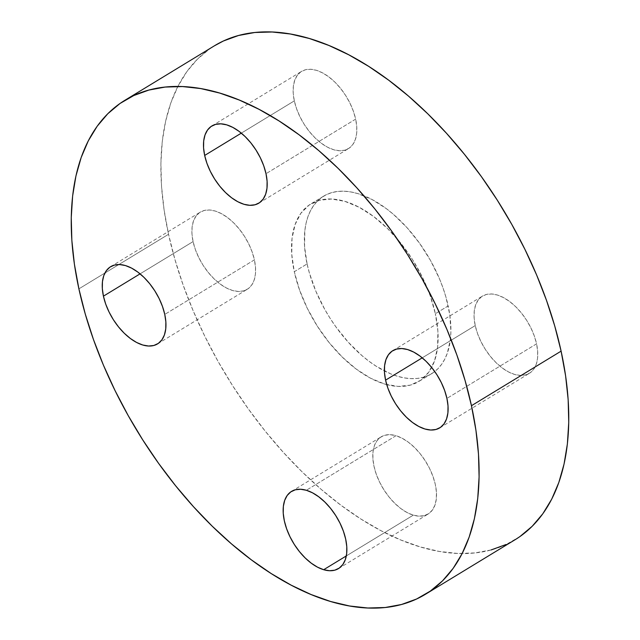 <?xml version="1.0" encoding="UTF-8"?>
<svg xmlns="http://www.w3.org/2000/svg" width="640" height="640" viewBox="0 0 640 640"><rect width="100%" height="100%" fill="white"/><g stroke="black" fill="none" stroke-linecap="round" stroke-linejoin="round"><path stroke-width="0.48" stroke-dasharray="3.2 2.4" d="M355.656 119.136L266.008 173.704L355.656 119.136L353.376 111.216L350.008 103.24L345.68 95.536L340.552 88.376L334.824 82.056L328.72 76.808L322.48 72.832L316.328 70.288L310.512 69.272L305.248 69.816L300.752 71.912L297.176 75.464L294.68 80.352L293.336 86.376L293.216 93.304L294.32 100.88A45.176 25.216 -121.3 0 0 317.616 140.256A45.176 25.216 -121.3 0 0 348.472 148.6A45.176 25.216 -121.3 0 0 355.656 119.136A45.176 25.216 -121.3 0 0 332.36 79.768A45.176 25.216 -121.3 0 0 301.504 71.416A45.176 25.216 -121.3 0 0 294.32 100.88L296.6 108.8L299.968 116.776L304.296 124.488L309.424 131.64L315.152 137.96L321.256 143.208L327.496 147.184L333.648 149.728L339.464 150.744L344.728 150.2L349.224 148.104L352.8 144.552L355.296 139.664L356.64 133.64L356.76 126.712L355.656 119.136M241.32 133.136L294.32 100.88L241.32 133.136M254.416 259.856L164.768 314.416L254.416 259.856L252.136 251.928L248.768 243.96L244.44 236.248L239.312 229.096L233.584 222.768L227.48 217.52L221.24 213.552L215.088 211.008L209.272 209.984L204.008 210.536L199.504 212.624L195.936 216.184L193.432 221.064L192.096 227.088L191.976 234.024L193.08 241.592A45.176 25.216 -121.3 0 0 216.376 280.968A45.176 25.216 -121.3 0 0 247.232 289.312A45.176 25.216 -121.3 0 0 254.416 259.856A45.176 25.216 -121.3 0 0 231.12 220.48A45.176 25.216 -121.3 0 0 200.264 212.136A45.176 25.216 -121.3 0 0 193.08 241.592L195.36 249.52L198.728 257.488L203.056 265.2L208.184 272.352L213.912 278.68L220.008 283.928L226.256 287.896L232.408 290.44L238.224 291.464L243.488 290.912L247.984 288.824L251.56 285.264L254.056 280.384L255.4 274.36L255.52 267.424L254.416 259.856M140.08 273.856L193.08 241.592L140.08 273.856M396 435.704L306.352 490.272L396 435.704L390.184 434.688L384.928 435.24L380.424 437.328L376.848 440.888L374.352 445.768L373.016 451.792L372.896 458.72L373.992 466.296L376.272 474.224L379.64 482.192L383.976 489.904L389.096 497.056L394.824 503.376L400.928 508.632L407.176 512.6L413.32 515.144A45.176 25.216 -121.3 0 0 428.152 514.016A45.176 25.216 -121.3 0 0 431.8 473.36A45.176 25.216 -121.3 0 0 396 435.704A45.176 25.216 -121.3 0 0 381.176 436.84A45.176 25.216 -121.3 0 0 377.528 477.496A45.176 25.216 -121.3 0 0 413.32 515.144L419.136 516.16L424.4 515.616L428.904 513.52L432.472 509.968L434.976 505.08L436.312 499.056L436.432 492.128L435.328 484.552L433.056 476.632L429.68 468.664L425.352 460.952L420.224 453.792L414.504 447.472L408.4 442.224L402.152 438.248L396 435.704M346.312 555.928L413.32 515.144L346.312 555.928M536.568 343.84L446.92 398.408L536.568 343.84L534.296 335.912L530.92 327.944L526.592 320.232L521.464 313.08L515.744 306.76L509.64 301.512L503.392 297.536L497.24 294.992L491.424 293.976L486.168 294.52L481.664 296.616L478.096 300.168L475.592 305.056L474.256 311.08L474.136 318.008L475.232 325.584A45.176 25.216 -121.3 0 0 498.528 364.952A45.176 25.216 -121.3 0 0 529.392 373.296A45.176 25.216 -121.3 0 0 536.568 343.84A45.176 25.216 -121.3 0 0 513.272 304.464A45.176 25.216 -121.3 0 0 482.416 296.12A45.176 25.216 -121.3 0 0 475.232 325.584L477.512 333.504L480.88 341.48L485.216 349.184L490.336 356.344L496.064 362.664L502.168 367.912L508.416 371.888L514.56 374.432L520.376 375.448L525.64 374.896L530.144 372.808L533.712 369.248L536.216 364.368L537.552 358.344L537.672 351.416L536.568 343.84M422.232 357.84L475.232 325.584L422.232 357.84M386.736 384.632A103.904 57.992 58.7 0 1 294.288 271.72L307.096 263.928L294.288 271.72A103.904 57.992 58.7 0 1 310.808 203.96A103.904 57.992 58.7 0 1 381.784 223.152A103.904 57.992 58.7 0 1 435.36 313.712L448.168 305.92A103.904 57.992 -121.3 0 0 394.592 215.36A103.904 57.992 -121.3 0 0 323.608 196.168A103.904 57.992 -121.3 0 0 307.096 263.928A103.904 57.992 -121.3 0 0 384.4 370.944A103.904 57.992 -121.3 0 0 431.656 373.68A103.904 57.992 -121.3 0 0 448.168 305.92L435.36 313.712L430.12 295.488L422.368 277.152L412.408 259.424L400.616 242.968L387.456 228.424L373.416 216.352L359.048 207.216L344.904 201.36L331.528 199.024L319.432 200.28L309.072 205.096L300.864 213.272L295.112 224.504L292.032 238.36L291.752 254.304L294.288 271.72L299.528 289.944L307.28 308.28L317.24 326.016L329.032 342.464L342.2 357.008L356.232 369.08L370.6 378.224L384.744 384.072L398.12 386.416L410.224 385.152L420.576 380.344L428.784 372.16L434.544 360.928L437.616 347.072L437.896 331.136L435.36 313.712A103.904 57.992 58.7 0 1 418.848 381.472A103.904 57.992 58.7 0 1 386.744 384.632M214.504 45.752A289.12 161.376 -121.3 0 0 168.544 234.288L78.896 288.856L168.544 234.288A289.12 161.376 -121.3 0 0 317.64 486.28A289.12 161.376 -121.3 0 0 515.144 539.688M491.144 549.928L474.84 552.936L457.48 553.432L439.224 551.424L420.248 546.92L400.744 539.968L380.896 530.64L360.888 519.016L340.92 505.216L321.176 489.36L301.864 471.624L283.152 452.152L265.224 431.152L248.256 408.816L232.416 385.368L217.848 361.024L204.696 336.016L193.088 310.6L183.128 285.008L174.92 259.488L168.544 234.288L164.056 209.656L161.504 185.824L160.904 163.016L162.272 141.456L165.592 121.36L170.832 102.912L177.936 86.288L186.84 71.656L197.464 59.152L209.696 48.896L214.36 45.84M519.96 536.536L506.232 544.448M307.096 263.928L304.56 246.504L304.84 230.568L306.032 223.344L307.912 216.712L310.472 210.736L313.672 205.48L317.488 200.984L321.88 197.296L326.816 194.456L332.232 192.488L338.096 191.408L344.336 191.224L350.896 191.952L357.712 193.568L371.856 199.416L386.224 208.56L393.32 214.256L406.984 227.624L419.52 243.2L430.456 260.376L439.352 278.496L442.928 287.696L445.88 296.864L449.784 314.768L450.912 331.536L450.424 339.28L447.352 353.136L444.792 359.104L441.592 364.368L437.776 368.864L433.384 372.544L428.448 375.384L423.032 377.36L417.168 378.44L410.928 378.616L404.368 377.896L397.552 376.28L390.544 373.776L376.216 366.248L369.04 361.288L361.944 355.592L348.28 342.216L335.744 326.648L330.048 318.216L324.808 309.472L315.912 291.352L309.384 272.984L307.096 263.928M258.824 203.16L348.472 148.6M157.584 343.88L247.232 289.312M338.496 568.584L428.152 514.016M439.736 427.864L529.392 373.296M323.608 196.168L310.808 203.96M431.656 373.68L418.848 381.472M392.768 350.688L482.416 296.12M291.528 491.4L381.176 436.84M110.608 266.704L200.264 212.136M211.848 125.984L301.504 71.416"/><path stroke-width="0.96" d="M266.008 173.704A45.176 25.216 58.7 0 1 258.824 203.16A45.176 25.216 58.7 0 1 227.968 194.816A45.176 25.216 58.7 0 1 204.672 155.448L241.32 133.136L204.672 155.448L206.944 163.368L210.32 171.336L214.648 179.048L219.776 186.208L225.496 192.528L231.6 197.776L237.848 201.752L244 204.296L249.816 205.312L255.072 204.76L259.576 202.672L263.152 199.112L265.648 194.232L266.984 188.208L267.104 181.28L266.008 173.704L263.728 165.776L260.36 157.808L256.024 150.096L250.904 142.944L245.176 136.624L239.072 131.368L232.824 127.4L226.68 124.856L220.864 123.84L215.6 124.384L211.096 126.48L207.528 130.032L205.024 134.92L203.688 140.944L203.568 147.872L204.672 155.448A45.176 25.216 58.7 0 1 211.848 125.984A45.176 25.216 58.7 0 1 242.712 134.328A45.176 25.216 58.7 0 1 266.008 173.704M164.768 314.416A45.176 25.216 58.7 0 1 157.584 343.88A45.176 25.216 58.7 0 1 126.728 335.536A45.176 25.216 58.7 0 1 103.432 296.16L140.08 273.856L103.432 296.16L105.704 304.088L109.08 312.056L113.408 319.768L118.536 326.92L124.256 333.24L130.36 338.488L136.608 342.464L142.76 345.008L148.576 346.024L153.832 345.48L158.336 343.384L161.904 339.832L164.408 334.944L165.744 328.92L165.864 321.992L164.768 314.416L162.488 306.496L159.12 298.52L154.784 290.816L149.664 283.656L143.936 277.336L137.832 272.088L131.584 268.112L125.44 265.568L119.624 264.552L114.36 265.104L109.856 267.192L106.288 270.752L103.784 275.632L102.448 281.656L102.328 288.584L103.432 296.16A45.176 25.216 58.7 0 1 110.608 266.704A45.176 25.216 58.7 0 1 141.472 275.048A45.176 25.216 58.7 0 1 164.768 314.416M306.352 490.272A45.176 25.216 58.7 0 1 342.152 527.92A45.176 25.216 58.7 0 1 338.496 568.584A45.176 25.216 58.7 0 1 323.672 569.712L346.312 555.928L323.672 569.712L329.488 570.728L334.752 570.184L339.248 568.088L342.824 564.536L345.32 559.648L346.664 553.624L346.784 546.696L345.68 539.12L343.4 531.2L340.032 523.224L335.704 515.512L330.576 508.36L324.848 502.04L318.744 496.792L312.504 492.816L306.352 490.272L300.536 489.256L295.272 489.8L290.776 491.896L287.2 495.448L284.704 500.336L283.36 506.36L283.24 513.288L284.344 520.864L286.624 528.784L289.992 536.76L294.32 544.464L299.448 551.624L305.176 557.944L311.28 563.192L317.52 567.168L323.672 569.712A45.176 25.216 58.7 0 1 287.872 532.064A45.176 25.216 58.7 0 1 291.528 491.4A45.176 25.216 58.7 0 1 306.352 490.272M446.92 398.408A45.176 25.216 58.7 0 1 439.736 427.864A45.176 25.216 58.7 0 1 408.88 419.52A45.176 25.216 58.7 0 1 385.584 380.144L422.232 357.84L385.584 380.144L387.864 388.072L391.232 396.04L395.56 403.752L400.688 410.904L406.416 417.232L412.52 422.48L418.76 426.448L424.912 428.992L430.728 430.016L435.992 429.464L440.496 427.376L444.064 423.816L446.568 418.936L447.904 412.912L448.024 405.976L446.92 398.408L444.64 390.48L441.272 382.512L436.944 374.8L431.816 367.648L426.088 361.32L419.992 356.072L413.744 352.104L407.592 349.56L401.776 348.536L396.512 349.088L392.016 351.176L388.44 354.736L385.944 359.616L384.6 365.64L384.48 372.576L385.584 380.144A45.176 25.216 58.7 0 1 392.768 350.688A45.176 25.216 58.7 0 1 423.624 359.032A45.176 25.216 58.7 0 1 446.92 398.408M425.496 594.248A289.12 161.376 58.7 0 1 227.984 540.848A289.12 161.376 58.7 0 1 78.896 288.856L74.408 264.224L71.848 240.384L71.256 217.584L72.624 196.024L75.944 175.928L81.184 157.48L88.288 140.856L97.192 126.224L107.808 113.72L120.04 103.464L133.768 95.552L148.856 90.072L165.16 87.064L182.52 86.568L200.776 88.576L219.752 93.08L239.256 100.032L259.104 109.36L279.112 120.984L299.08 134.784L318.824 150.64L338.136 168.376L356.848 187.848L374.776 208.848L391.744 231.184L407.584 254.632L422.152 278.976L435.304 303.984L446.912 329.4L456.872 354.992L465.08 380.512L471.456 405.712A289.12 161.376 58.7 0 1 425.496 594.248L515.144 539.688A289.12 161.376 -121.3 0 0 561.104 351.144A289.12 161.376 -121.3 0 0 412.016 99.152A289.12 161.376 -121.3 0 0 214.504 45.752L124.856 100.312A289.12 161.376 58.7 0 1 322.36 153.72A289.12 161.376 58.7 0 1 471.456 405.712L561.104 351.144L471.456 405.712L475.944 430.344L478.496 454.176L479.096 476.984L477.728 498.544L474.408 518.64L469.168 537.088L462.064 553.712L453.16 568.344L442.536 580.848L430.304 591.104L416.584 599.008L401.496 604.496L385.192 607.504L367.832 608L349.576 605.992L330.6 601.488L311.096 594.536L291.24 585.2L271.24 573.584L251.264 559.776L231.528 543.928L212.208 526.184L193.496 506.72L175.576 485.72L158.608 463.384L142.768 439.928L128.2 415.584L115.048 390.584L103.432 365.168L93.48 339.576L85.272 314.056L78.896 288.856A289.12 161.376 58.7 0 1 124.856 100.312M214.36 45.84L223.416 40.992L238.504 35.504L254.808 32.496L272.168 32L290.424 34.008L309.4 38.512L328.904 45.464L348.76 54.8L368.76 66.416L388.736 80.224L408.472 96.072L427.792 113.816L446.504 133.28L464.424 154.28L481.392 176.616L497.232 200.072L511.8 224.416L524.952 249.416L536.568 274.832L546.52 300.424L554.728 325.944L561.104 351.144L565.592 375.776L568.152 399.616L568.744 422.416L567.376 443.976L564.056 464.072L558.816 482.52L551.712 499.144L542.808 513.776L532.192 526.28L519.96 536.536M506.232 544.448L491.144 549.928"/></g></svg>
